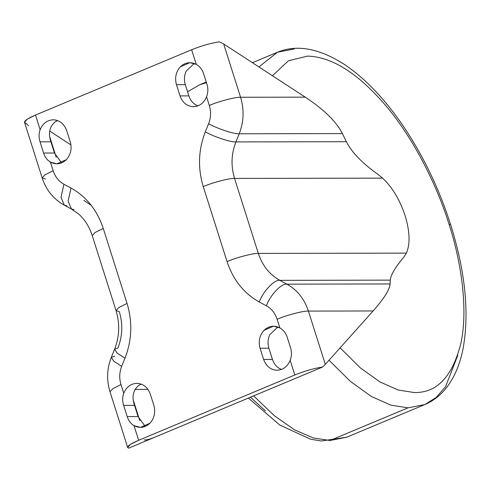<?xml version="1.0" encoding="UTF-8"?>
<svg xmlns="http://www.w3.org/2000/svg" width="490" height="490" viewBox="0 0 490 490"><rect width="100%" height="100%" fill="white"/><g stroke="black" fill="none" stroke-linecap="round" stroke-linejoin="round"><path stroke-width="0.73" d="M457.844 355.152L445.582 386.641L436.112 397.519L424.781 404.569L346.712 437.221L329.954 440.492L313.38 437.98L294.637 429.889L274.406 415.796L253.642 395.877L274.406 415.796L294.637 429.889L313.38 437.98L329.954 440.492L408.029 407.839L390.873 405.157L371.432 396.502L350.46 381.453L329.029 360.242L350.46 381.453L371.432 396.502L390.873 405.157L408.029 407.839L424.781 404.569L408.029 407.839L329.954 440.492L346.712 437.221L321.275 440.994L310.525 439.193L279.784 425.051L248.418 398.058M252.424 62.702L277.432 52.24L258.928 66.94L277.432 52.24L294.184 48.969M277.432 52.24C296.713 44.296 318.819 48.216 343.747 64.006C363.733 77.273 382.684 96.671 400.593 122.206C421.872 152.862 438.556 186.996 450.635 224.622L449.018 224.15C461.813 263.596 468.036 310.237 460.931 343.153C452.478 376.614 436.909 393.078 414.228 392.545L398.137 390.028L379.891 381.9L360.211 367.763L340.115 347.851L360.211 367.763L379.891 381.9L398.137 390.028L414.228 392.545C436.909 393.078 452.478 376.614 460.931 343.153C468.036 310.237 461.813 263.596 449.018 224.15L450.635 224.622C465.304 271.589 469.475 312.785 463.148 348.212C459.988 364.817 454.022 378.482 445.257 389.207C439.524 396.085 432.701 401.206 424.781 404.569M272.446 75.748L288.426 60.778L307.5 56.105C331.92 56.791 357.902 73.175 385.465 105.252C411.153 135.277 435.647 181.098 449.018 224.15C435.647 181.098 411.153 135.277 385.465 105.252C357.902 73.175 331.92 56.791 307.5 56.105L288.426 60.778L272.446 75.748M187.566 91.82L199.363 84.892L206.443 82.657M265.415 410.908L250.464 397.206M28.494 125.593L25.431 122.947C22.926 121.698 26.282 119.07 35.501 115.052L191.639 49.753C201.629 45.735 210.878 43.096 219.385 41.828L223.673 43.971L240.584 97.271C244.314 109.65 243.855 121.82 239.212 133.776L235.904 141.922C231.262 153.885 230.802 166.049 234.532 178.427L258.322 253.41C262.395 265.647 269.561 274.627 279.815 280.347L286.913 284.151C297.167 289.878 304.333 298.857 308.406 311.089L325.317 364.395L322.555 367.053L325.317 364.395L308.406 311.089C303.463 310.733 286.27 315.235 277.138 319.272C286.27 315.235 303.463 310.733 308.406 311.089C304.333 298.857 297.167 289.878 286.913 284.151C281.487 283.196 270.204 295.103 266.389 305.803C270.204 295.103 281.487 283.196 286.913 284.151L279.815 280.347C274.394 279.392 263.106 291.305 259.296 302.005C263.106 291.305 274.394 279.392 279.815 280.347C269.561 274.627 262.395 265.647 258.322 253.41C253.379 253.061 236.18 257.562 227.054 261.599C236.18 257.562 253.379 253.061 258.322 253.41L234.532 178.427C229.596 178.072 212.397 182.574 203.264 186.61C212.397 182.574 229.596 178.072 234.532 178.427C230.802 166.049 231.262 153.885 235.904 141.922C230.931 142.388 214.112 136.851 205.322 131.859C214.112 136.851 230.931 142.388 235.904 141.922L239.212 133.776C234.238 134.236 217.419 128.705 208.624 123.707C217.419 128.705 234.238 134.236 239.212 133.776C243.855 121.82 244.314 109.65 240.584 97.271C235.641 96.922 218.442 101.424 209.31 105.46C218.442 101.424 235.641 96.922 240.584 97.271L223.673 43.971L219.385 41.828C210.878 43.096 201.629 45.735 191.639 49.753L196.282 64.392C199.681 66.352 202.094 69.372 203.522 73.451L207.08 84.666C208.256 88.8 208.085 92.843 206.56 96.8L209.31 105.46C211.178 111.647 210.945 117.729 208.624 123.707L205.322 131.859C198.352 149.793 197.666 168.046 203.264 186.61L227.054 261.599C233.16 279.949 243.91 293.418 259.296 302.005L266.389 305.803C271.515 308.669 275.098 313.159 277.138 319.272L279.882 327.933C283.281 329.899 285.695 332.918 287.128 336.998L290.68 348.212C291.856 352.347 291.685 356.389 290.166 360.346L294.809 374.979L138.664 440.283L134.027 425.645L138.664 440.283L294.809 374.979C304.798 370.961 314.047 368.321 322.555 367.053L128.594 448.172L127.67 447.474L130.395 444.418L138.664 440.283C129.452 444.295 126.095 446.923 128.594 448.172L155.312 437C149.995 439.193 146.24 440.173 144.054 439.928C146.24 440.173 149.995 439.193 155.312 437L322.555 367.053C314.047 368.321 304.798 370.961 294.809 374.979L290.166 360.346C287.397 366.79 282.883 370.091 276.63 370.244C270.394 369.662 266.058 366.067 263.614 359.446L260.061 348.231C258.218 341.359 259.522 335.399 263.975 330.352C268.851 325.85 274.155 325.041 279.882 327.933L277.138 319.272C275.098 313.159 271.515 308.669 266.389 305.803L259.296 302.005C243.91 293.418 233.16 279.949 227.054 261.599L203.264 186.61C197.666 168.046 198.352 149.793 205.322 131.859L208.624 123.707C210.945 117.729 211.178 111.647 209.31 105.46L206.566 96.8C203.791 103.243 199.283 106.544 193.029 106.698C186.794 106.116 182.452 102.52 180.014 95.899L176.455 84.684C174.618 77.812 175.922 71.852 180.375 66.805C185.251 62.304 190.549 61.501 196.282 64.386L191.639 49.753L35.501 115.052L27.226 119.193L24.5 122.249L42.171 177.956L45 174.826L53.171 170.759L50.421 162.098C47.181 160.138 44.908 157.112 43.598 153.039L40.045 141.824C38.747 137.69 38.777 133.648 40.143 129.691L35.501 115.052L40.137 129.691C42.912 123.247 47.42 119.946 53.673 119.793C59.915 120.369 64.251 123.97 66.689 130.591L70.248 141.806C72.085 148.678 70.781 154.638 66.328 159.685C70.781 154.638 72.085 148.678 70.248 141.806L66.689 130.591C64.251 123.97 59.915 120.369 53.673 119.793L53.226 119.787M139.815 420.763L133.439 400.667L139.815 420.763M138.909 385.281L138.909 385.287C133.072 390.132 131.608 396.82 134.523 405.346L138.076 416.561L145.218 426.441L138.076 416.561L134.523 405.346C131.608 396.82 133.072 390.132 138.909 385.287L141.255 384.129L138.909 385.281M53.673 119.793C47.42 119.946 42.912 123.247 40.137 129.691C38.777 133.648 38.747 137.69 40.045 141.824L50.917 141.8C48.008 133.274 49.472 126.592 55.309 121.74L57.649 120.583L55.309 121.74C49.472 126.592 48.008 133.274 50.917 141.8L54.476 153.015L61.611 162.894L54.476 153.015L43.598 153.039C44.908 157.112 47.181 160.138 50.421 162.098L56.852 163.844L66.328 159.685C61.452 164.187 56.154 164.989 50.421 162.104L53.171 170.759L45 174.826L42.171 177.956L45.405 178.899M56.215 157.223L49.839 137.12L56.215 157.223M70.94 144.899L49.723 131.075L70.94 144.899M134.971 389.421L147.949 389.397L134.971 389.421M66.897 205.837L64.398 205.249L61.005 197.378L63.914 184.228C58.788 181.367 55.205 176.878 53.171 170.759C55.205 176.878 58.788 181.367 63.914 184.228L61.005 197.378L64.398 205.249C53.533 199.148 46.127 190.053 42.171 177.956M73.996 209.64L71.497 209.046L68.104 201.176L71.013 188.031L63.914 184.228L71.013 188.031L68.104 201.176L71.497 209.046L64.398 205.249M127.67 447.474L109.999 391.767L112.829 388.644L120.993 384.577L112.829 388.644L109.999 391.767C106.446 380.13 106.887 368.651 111.316 357.333L113.778 361.222L121.679 366.324L113.778 361.222L111.316 357.333L114.617 349.186L117.079 353.076L124.987 358.178L117.079 353.076L114.617 349.186L117.906 348.065C122.555 336.109 123.008 323.939 119.278 311.56L116.044 310.617L92.255 235.635L95.091 232.505L103.255 228.438C97.142 210.088 86.393 196.619 71.013 188.031C86.393 196.619 97.142 210.088 103.255 228.438L95.091 232.505L92.255 235.635C89.339 226.784 84.899 219.679 78.933 214.314L71.497 209.046M116.044 310.617L118.874 307.487L127.045 303.42L103.255 228.438L127.045 303.42L118.874 307.487L116.044 310.617C119.989 323.749 119.511 336.606 114.617 349.186M124.987 358.178C131.957 340.238 132.643 321.991 127.045 303.42C132.643 321.991 131.957 340.238 124.987 358.178L121.679 366.324L124.987 358.178M120.993 384.577C119.131 378.384 119.358 372.302 121.679 366.324C119.358 372.302 119.131 378.384 120.993 384.577L123.743 393.231L120.993 384.577M111.316 357.333L114.605 356.212M134.027 425.645C130.787 423.679 128.509 420.659 127.204 416.58L123.645 405.365C122.347 401.237 122.384 397.188 123.743 393.237C122.384 397.188 122.347 401.237 123.645 405.365L134.523 405.346L123.645 405.365L127.204 416.58L138.076 416.561L127.204 416.58C128.509 420.659 130.787 423.679 134.027 425.645L140.452 427.39L149.934 423.231C154.387 418.178 155.691 412.219 153.848 405.353C155.691 412.219 154.387 418.178 149.934 423.231C145.058 427.727 139.754 428.536 134.027 425.651M137.28 383.339C131.026 383.492 126.512 386.788 123.743 393.231C126.512 386.788 131.026 383.492 137.28 383.339C143.515 383.915 147.851 387.517 150.289 394.138C147.851 387.517 143.515 383.915 137.28 383.339L136.833 383.333M150.289 394.138L153.848 405.353L150.289 394.138M276.63 370.244C282.883 370.091 287.397 366.79 290.166 360.346L290.166 360.346C291.685 356.389 291.856 352.347 290.68 348.212L287.128 336.998C285.695 332.918 283.281 329.899 279.882 327.933L273.457 326.193L263.975 330.352C259.522 335.399 258.218 341.359 260.061 348.231L268.9 348.212L272.452 359.427L263.614 359.446C266.058 366.067 270.394 369.662 276.63 370.244L277.077 370.25M223.673 43.971L305.282 97.149C323.957 109.497 336.33 121.636 342.418 133.574L346.369 141.708C351.685 152.28 362.22 163.176 377.98 174.397C362.22 163.176 351.685 152.28 346.369 141.708L342.418 133.574C336.33 121.636 323.957 109.497 305.282 97.149L223.673 43.971M240.584 97.271L305.282 97.149L240.584 97.271M239.212 133.776L342.418 133.574L239.212 133.776M235.904 141.922L346.369 141.708L235.904 141.922M234.532 178.427L382.604 178.133L377.974 174.403L382.604 178.139L234.532 178.427M258.322 253.41L406.394 253.122C410.314 243.983 409.879 231.482 405.101 215.606C399.809 199.736 392.312 187.247 382.604 178.133C392.312 187.247 399.809 199.736 405.101 215.606C409.879 231.482 410.314 243.983 406.394 253.122L258.322 253.41M404.097 256.766L406.394 253.122L404.097 256.766C395.252 267.289 390.64 275.08 390.279 280.133C390.64 275.08 395.252 267.289 404.109 256.766M279.815 280.347L390.279 280.133L279.815 280.347M286.913 284.151L390.12 283.949L390.279 280.133L390.12 283.949L286.913 284.151M308.406 311.089L373.111 310.96C383.976 298.698 389.642 289.694 390.12 283.949C389.642 289.694 383.976 298.698 373.111 310.96L308.406 311.089M325.317 364.395L373.111 310.96L325.317 364.395M281.493 369.435L280.807 369.16C276.801 367.298 274.02 364.058 272.452 359.427C274.02 364.058 276.801 367.298 280.807 369.16L281.493 369.435M194.273 63.443L186.243 71.044C184.216 75.429 183.897 79.968 185.293 84.666L188.852 95.881C190.414 100.511 193.201 103.758 197.207 105.613L197.893 105.889L197.207 105.613C193.201 103.758 190.414 100.511 188.852 95.881L185.293 84.666C183.897 79.968 184.216 75.429 186.243 71.044L194.273 63.443M277.873 326.989L269.843 334.59C267.816 338.97 267.503 343.515 268.9 348.212C267.503 343.515 267.816 338.97 269.843 334.59L277.873 326.989M40.045 141.824L43.598 153.039L54.476 153.015L50.917 141.8L40.045 141.824M196.282 64.386L189.851 62.647L180.375 66.805C175.922 71.852 174.618 77.812 176.455 84.684L180.014 95.899C182.452 102.52 186.794 106.116 193.029 106.698C199.283 106.544 203.791 103.243 206.566 96.8C208.085 92.843 208.256 88.8 207.08 84.666L203.522 73.451C202.094 69.372 199.681 66.352 196.282 64.392M176.455 84.684L185.293 84.666L176.455 84.684M180.014 95.899L188.852 95.881L180.014 95.899M193.029 106.698L193.477 106.704M272.452 359.427L268.9 348.212L260.061 348.231L263.614 359.446L272.452 359.427M199.363 84.892L206.241 82.014M83.839 200.379L91.293 205.396"/></g></svg>
